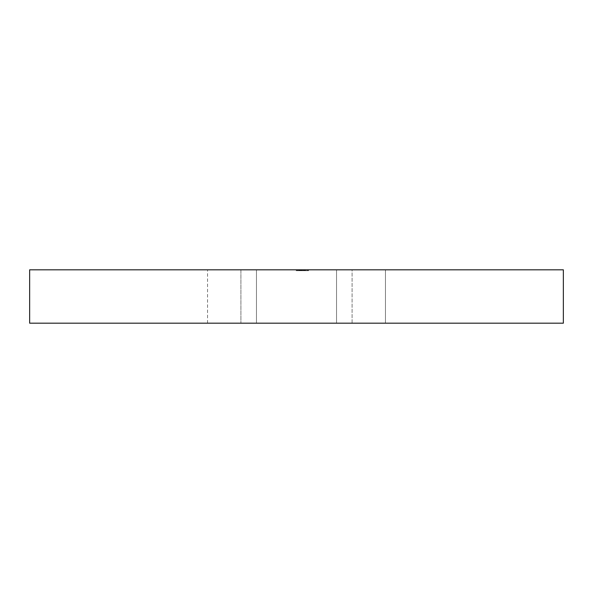 <?xml version="1.0" encoding="UTF-8"?>
<svg xmlns="http://www.w3.org/2000/svg" width="593" height="593" viewBox="0 0 593 593"><rect width="100%" height="100%" fill="white"/><g stroke="black" fill="none" stroke-linecap="round" stroke-linejoin="round"><path stroke-width="0.44" stroke-dasharray="2.96 2.22" d="M385.45 269.815L336.527 269.815L336.527 323.185L385.45 323.185L385.45 269.815L336.527 269.815L336.527 323.185L385.45 323.185L385.45 269.815L381.729 269.815L385.45 269.815L385.45 323.185L207.55 323.185L384.509 323.185L207.55 323.185L336.527 323.185L336.527 269.815L381.729 269.815L207.55 269.815L384.509 269.815L207.55 269.815L336.527 269.815L256.472 269.815L256.472 323.185L207.55 323.185L256.472 323.185L256.472 269.815L207.55 269.815L256.472 269.815L256.472 323.185L336.527 323.185L336.527 269.815L385.45 269.815L385.45 323.185L256.472 323.185L256.472 269.815L336.527 269.815L336.527 323.185L336.527 269.815L256.472 269.815L256.472 323.185L207.55 323.185L256.472 323.185L256.472 269.815L207.55 269.815L256.472 269.815L256.472 323.185L336.527 323.185L336.527 269.815L385.45 269.815M240.906 269.815L352.094 269.815L352.094 323.185L240.906 323.185L240.906 269.815L241.974 269.815L240.906 269.815L240.906 323.185L296.5 323.185L29.65 323.185L29.65 269.815L563.35 269.815L29.65 269.815L29.65 323.185L563.35 323.185L240.906 323.185L352.094 323.185L352.094 269.815L240.906 269.815M300.577 269.815L308.568 269.815L296.196 269.815L302.378 269.815L296.344 269.815L299.213 269.815L297.404 269.815L297.404 270.704L299.213 270.704L299.213 269.815L299.213 270.704L298.724 270.704L298.724 269.815L298.724 270.704L296.352 270.704L296.352 269.815L296.352 270.704L300.777 270.704L300.777 269.815L300.777 270.704L303.646 270.704L303.646 269.815L303.646 270.704L305.247 270.704L305.247 269.815L305.247 270.704L303.557 270.704L303.557 269.815L303.557 270.704L300.577 270.704L300.577 269.815L300.577 270.704L300.577 269.815L300.577 270.704L297.404 270.704L297.404 269.815L300.577 269.815M307.063 269.815L296.5 269.815L308.271 269.815L296.5 269.815L308.271 269.815L296.5 269.815L305.499 269.815L296.5 269.815L296.5 270.704L308.271 270.704L308.271 269.815L308.271 270.704L308.271 269.815L308.271 270.704L307.063 270.704L307.063 269.815L307.063 270.704L307.063 269.815L307.063 270.704L303.438 270.704L303.438 269.815L308.568 269.815L303.416 269.815L307.063 269.815L307.063 270.704L303.438 270.704L303.438 269.815L303.438 270.704L302.23 270.704L302.23 269.815L303.438 269.815L303.438 270.704L302.23 270.704L302.23 269.815L302.23 270.704L296.5 270.704L296.5 269.815L302.23 269.815L302.23 270.704L296.5 270.704L296.5 269.815L296.5 270.704L308.271 270.704L307.063 270.704L308.271 270.704L308.271 269.815L296.5 269.815L296.352 270.704L308.568 270.704L308.568 269.815L296.5 269.815L308.568 269.815L308.568 270.704L308.568 269.815L308.568 270.704L296.5 270.704L296.5 269.815L296.5 270.704L296.5 269.815L308.568 269.815L308.568 270.704L296.5 270.704L308.568 270.704L308.568 269.815L308.568 270.704L296.5 270.704L296.5 269.815L296.5 270.704L296.5 269.815L296.5 270.704L297.99 270.704L297.99 269.815L296.5 269.815L296.5 270.704L308.568 270.704L308.568 269.815L296.352 269.815L297.99 269.815L297.99 270.704L296.352 270.704L296.352 269.815L296.352 270.704L300.821 270.704L300.821 269.815L300.821 270.704L305.247 270.704L305.247 269.815L305.247 270.704L303.438 270.704L303.438 269.815L303.438 270.704L308.568 270.704L301.629 270.704L304.187 270.704L301.629 270.704L301.629 269.815L300.421 269.815L301.629 269.815L301.629 270.704L301.629 269.815L303.386 269.815L303.386 270.704L303.386 269.815L304.194 269.815L304.194 270.704L304.194 269.815L301.629 269.815L301.629 270.704L305.247 270.704L296.352 270.704L305.099 270.704L305.099 269.815L296.5 269.815L305.247 269.815L303.601 269.815L305.099 269.815L305.099 270.704L305.099 269.815L305.099 270.704L303.601 270.704L303.601 269.815L303.601 270.704L304.817 270.704L304.817 269.815L304.817 270.704L305.247 270.704L305.247 269.815L305.247 270.704L303.171 270.704L303.171 269.815L305.247 269.815L303.171 269.815L303.171 270.704L305.247 270.704L305.247 269.815L305.247 270.704L301.155 270.704L301.155 269.815L301.155 270.704L296.5 270.704L296.5 269.815L296.5 270.704L296.5 269.815L296.5 270.704L301.162 270.704L301.162 269.815L296.5 269.815L304.194 269.815L300.784 269.815L300.784 270.704L297.404 270.704L304.194 270.704L300.784 270.704L304.194 270.704L304.194 269.815L304.194 270.704L300.814 270.704L300.784 269.815L297.404 269.815L297.404 270.704L300.784 270.704L297.404 270.704L297.404 269.815L300.814 269.815L300.814 270.704L300.814 269.815L304.194 269.815L301.162 269.815L301.162 270.704L304.194 270.704L304.194 269.815L304.194 270.704L299.843 270.704L299.843 269.815L299.843 270.704L296.5 270.704L296.5 269.815L296.5 270.704L296.5 269.815L296.5 270.704L300.873 270.704L300.873 269.815L296.5 269.815L304.194 269.815L300.873 269.815L300.873 270.704L304.194 270.704L304.194 269.815L304.194 270.704L300.117 270.704L300.117 269.815L300.117 270.704L296.5 270.704L296.5 269.815L296.5 270.704L296.5 269.815L305.099 269.815L305.099 270.704L296.5 270.704L305.247 270.704L303.171 270.704L305.247 270.704L303.601 270.704L305.099 270.704L305.099 269.815L305.099 270.704L296.5 270.704L296.5 269.815L296.5 270.704L296.5 269.815L296.5 270.704L297.99 270.704L297.99 269.815L296.5 269.815L296.5 270.704L305.099 270.704L305.099 269.815L296.352 269.815L297.99 269.815L297.99 270.704L296.352 270.704L296.352 269.815L296.352 270.704L300.821 270.704L300.821 269.815L300.821 270.704L305.247 270.704L305.247 269.815L305.247 270.704L303.505 270.704L303.505 269.815L303.505 270.704L305.247 270.704L296.352 270.704L305.099 270.704L305.099 269.815L296.5 269.815L305.247 269.815L303.549 269.815L305.099 269.815L305.099 270.704L305.099 269.815L305.099 270.704L303.549 270.704L303.549 269.815L303.549 270.704L305.247 270.704L305.247 269.815L305.247 270.704L300.888 270.704L300.888 269.815L300.888 270.704L296.5 270.704L296.5 269.815L296.5 270.704L296.5 269.815L296.5 270.704L300.547 270.704L300.547 269.815L296.5 269.815L304.194 269.815L300.784 269.815L300.784 270.704L297.404 270.704L304.194 270.704L300.784 270.704L304.194 270.704L304.194 269.815L304.194 270.704L300.814 270.704L300.784 269.815L297.404 269.815L297.404 270.704L300.784 270.704L297.404 270.704L297.404 269.815L300.814 269.815L300.814 270.704L300.814 269.815L304.194 269.815L300.547 269.815L300.547 270.704L302.504 270.704L302.504 269.815L302.504 270.704L304.194 270.704L304.194 269.815L304.194 270.704L301.919 270.704L301.919 269.815L301.919 270.704L299.606 270.704L299.606 269.815L299.606 270.704L296.5 270.704L296.5 269.815L296.5 270.704L296.5 269.815L296.5 270.704L305.247 270.704L296.5 270.704L305.099 270.704L305.099 269.815L296.5 269.815L305.247 269.815L303.549 269.815L305.099 269.815L305.099 270.704L305.099 269.815L305.099 270.704L303.549 270.704L303.549 269.815L303.549 270.704L305.247 270.704L305.247 269.815L305.247 270.704L300.888 270.704L300.888 269.815L300.888 270.704L296.5 270.704L296.5 269.815L296.5 270.704L296.5 269.815L296.5 270.704L300.547 270.704L300.547 269.815L296.5 269.815L304.194 269.815L300.547 269.815L300.547 270.704L302.504 270.704L302.504 269.815L302.504 270.704L304.194 270.704L304.194 269.815L304.194 270.704L301.919 270.704L301.919 269.815L301.919 270.704L299.606 270.704L299.606 269.815L299.606 270.704L296.5 270.704L296.5 269.815L296.5 270.704L296.5 269.815L308.271 269.815L308.271 270.704L308.271 269.815L308.271 270.704L296.5 270.704L305.247 270.704L296.5 270.704L296.5 269.815L296.5 270.704L296.5 269.815L296.5 270.704L307.063 270.704L307.063 269.815M563.35 269.815L563.35 323.185L563.35 269.815M256.472 323.185L256.472 269.815L336.527 269.815L336.527 323.185L256.472 323.185M297.404 269.815L304.179 269.815L297.404 269.815L297.404 270.704L299.428 270.704L296.196 270.704L302.378 270.704L302.378 269.815L296.196 269.815L296.196 270.704L296.196 269.815L302.378 269.815L302.378 270.704L308.568 270.704L308.568 269.815L299.213 269.815L299.213 270.704L308.568 270.704L308.568 269.815L308.568 270.704L300.421 270.704L300.421 269.815L308.568 269.815L308.568 270.704L300.421 270.704L300.421 269.815L300.421 270.704L299.213 270.704L299.213 269.815L300.421 269.815L300.421 270.704L299.213 270.704L299.213 269.815L299.213 270.704L296.5 270.704L308.271 270.704L296.5 270.704L296.5 269.815L299.213 269.815L299.213 270.704L299.213 269.815L296.5 269.815L296.5 270.704L296.5 269.815L296.5 270.704L299.213 270.704L299.213 269.815L299.213 270.704L296.5 270.704L308.568 270.704L308.568 269.815L304.646 269.815L307.359 269.815L307.359 270.704L304.646 270.704L304.646 269.815L304.646 270.704L304.646 269.815L304.646 270.704L308.568 270.704L305.069 270.704L305.069 269.815L308.568 269.815L308.568 270.704L308.568 269.815L302.378 269.815L308.568 269.815L308.568 270.704L302.378 270.704L302.378 269.815L302.378 270.704L296.196 270.704L301.34 270.704L301.37 269.815L296.5 269.815L305.069 269.815L305.069 270.704L300.851 270.704L300.851 269.815L300.851 270.704L297.708 270.704L297.708 269.815L297.708 270.704L297.708 269.815L297.708 270.704L296.5 270.704L296.5 269.815L296.5 270.704L296.5 269.815L296.5 270.704L304.98 270.704L304.98 269.815L301.37 269.815L301.37 270.704L307.359 270.704L307.359 269.815L304.98 269.815L304.98 270.704L307.359 270.704L304.646 270.704L308.553 270.704L296.5 270.704L308.568 270.704L299.428 270.704L303.994 270.704L302.386 270.704L302.386 269.815L307.359 269.815L307.359 270.704L300.421 270.704L305.536 270.704L300.421 270.704L300.421 269.815L300.421 270.704L300.421 269.815L305.536 269.815L305.536 270.704L305.536 269.815L300.421 269.815L300.421 270.704L307.359 270.704L302.386 270.704L307.359 270.704L307.359 269.815L302.386 269.815L302.386 270.704L302.386 269.815L299.428 269.815L299.428 270.704L299.428 269.815L297.404 269.815L302.386 269.815L302.386 270.704L297.404 270.704L297.404 269.815M302.386 269.815L297.441 269.815L302.386 269.815M301.629 269.815L300.421 269.815L300.421 270.704L301.629 270.704L301.629 269.815L301.629 270.704L301.629 269.815L301.629 270.704L300.421 270.704L300.421 269.815L301.629 269.815M300.421 269.815L300.421 270.704L300.421 269.815M301.629 270.704L300.421 270.704L301.629 270.704M308.271 269.815L296.5 269.815L296.5 270.704L308.271 270.704L308.271 269.815L308.271 270.704L308.271 269.815L308.271 270.704L299.635 270.704L299.635 269.815L308.271 269.815L299.635 269.815L299.635 270.704L308.271 270.704L308.271 269.815L308.271 270.704L308.271 269.815L308.271 270.704L299.695 270.704L299.695 269.815L308.271 269.815L299.695 269.815L299.695 270.704L308.271 270.704L308.271 269.815L308.271 270.704L308.271 269.815L308.271 270.704L296.5 270.704L296.5 269.815L308.271 269.815M296.5 269.815L296.5 270.704L296.5 269.815L296.5 270.704L305.499 270.704L305.499 269.815L296.5 269.815L305.499 269.815L305.499 270.704L296.5 270.704L296.5 269.815M308.271 270.704L296.5 270.704L308.271 270.704M207.55 323.185L207.55 269.815L207.55 323.185"/><path stroke-width="0.89" d="M29.65 269.815L563.35 269.815L29.65 269.815L29.65 323.185L563.35 323.185L563.35 269.815L563.35 323.185L29.65 323.185L29.65 269.815"/></g></svg>
